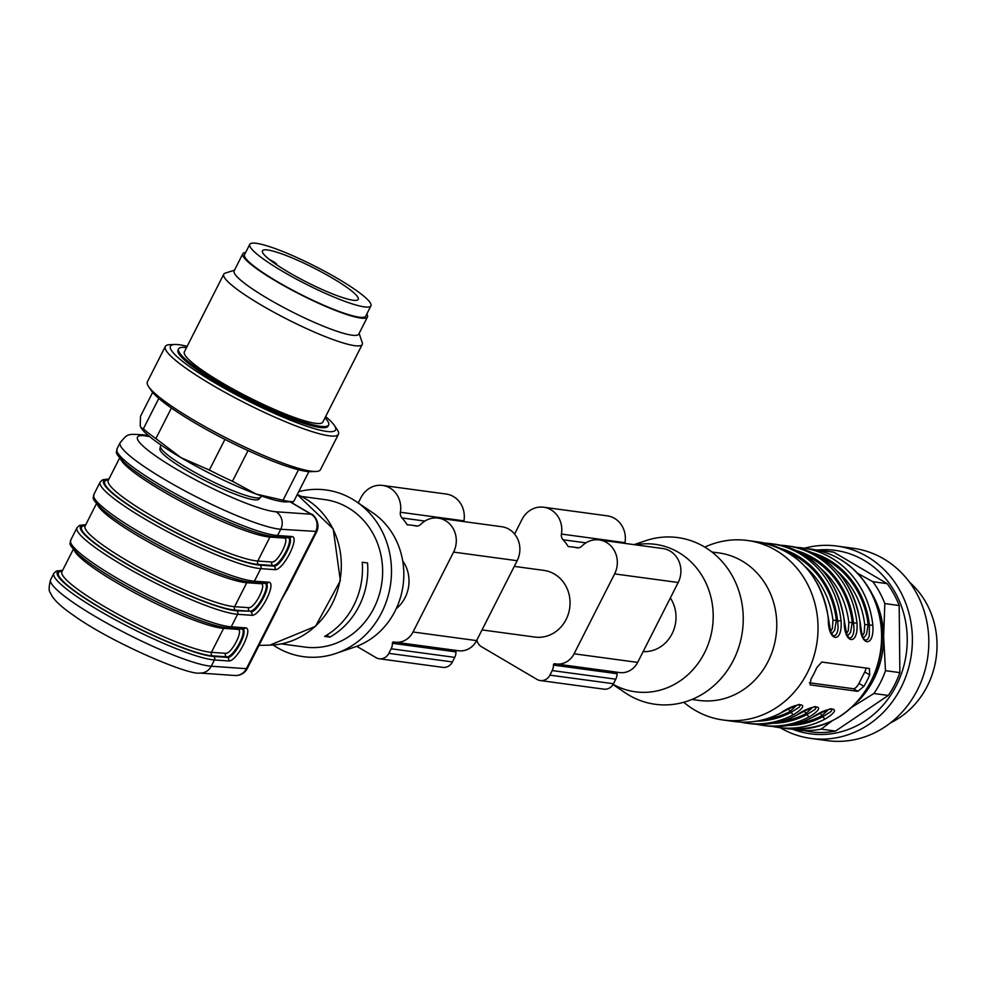 <?xml version="1.0" encoding="UTF-8"?>
<svg xmlns="http://www.w3.org/2000/svg" width="985" height="985" viewBox="0 0 985 985"><rect width="100%" height="100%" fill="white"/><g stroke="black" fill="none" stroke-linecap="round" stroke-linejoin="round"><path stroke-width="1.48" d="M830.687 631.311L832.362 628.59L832.953 620.439L836.363 620.193L834.689 630.141L831.66 633.835M863.919 686.311A90.583 82.494 -82.3 0 0 866.997 680.709A90.583 82.494 -82.3 0 0 869.706 674.897L869.398 668.507L821.724 662.043L816.737 667.719A90.583 82.494 97.7 0 1 814.016 673.543A90.583 82.494 97.7 0 1 810.938 679.133L810.138 684.87L857.824 691.335L863.919 686.311L858.957 683.393L864.756 671.979A6.464 2.499 120.5 0 0 866.012 668.039M704.767 547.118A90.583 82.494 97.7 0 1 747.529 540.494A90.583 82.494 97.7 0 1 807.404 672.644A90.583 82.494 97.7 0 1 723.236 720.023A90.583 82.494 97.7 0 1 683.762 702.268M781.019 712.795A2.586 0.899 -117.8 0 1 780.871 712.955A2.586 0.899 -117.8 0 1 780.637 713.005C797.961 700.914 813.142 702.81 793.356 714.716A90.583 82.494 97.7 0 1 746.802 723.212L749.979 723.643A90.583 82.494 -82.3 0 0 796.533 715.147C813.856 703.068 829.038 704.964 809.251 716.871A90.583 82.494 97.7 0 1 762.698 725.366L765.874 725.797A90.583 82.494 -82.3 0 0 812.428 717.302C829.752 705.223 844.921 707.119 825.134 719.025A90.583 82.494 97.7 0 1 778.593 727.509L786.806 728.629A90.583 82.494 -82.3 0 0 870.974 681.251A90.583 82.494 -82.3 0 0 811.098 549.101L796.496 547.401A90.583 82.494 97.7 0 1 802.898 547.992A90.583 82.494 97.7 0 1 872.821 625.032C874.643 648.425 859.646 646.554 860.114 623.308A90.583 82.494 -82.3 0 0 790.179 546.269L780.6 545.247A90.583 82.494 97.7 0 1 787.003 545.838A90.583 82.494 97.7 0 1 856.938 622.877C858.76 646.234 843.763 644.436 844.219 621.153A90.583 82.494 -82.3 0 0 774.284 544.114L764.717 543.092A90.583 82.494 97.7 0 1 771.107 543.683A90.583 82.494 97.7 0 1 841.042 620.722C842.864 644.079 827.868 642.294 828.323 619.011A90.583 82.494 -82.3 0 0 758.388 541.972C798.072 550.049 821.465 575.757 828.557 619.097L828.323 619.011M796.582 705.309L790.032 711.502A2.586 0.899 62.8 0 0 788.222 709.089M756.64 721.155A87.997 80.13 -82.3 0 0 791.312 712.254L799.217 707.23L800.115 705.654L799.648 704.558M832.904 635.571L834.357 635.842L836.043 634.709L837.472 631.779L838.149 627.654L837.632 620.944L836.363 620.193A86.705 78.96 97.7 0 0 787.643 552.314M828.36 709.619L821.822 715.812A2.586 0.899 62.8 0 0 820 713.399M788.419 725.465A87.997 80.13 -82.3 0 0 823.103 716.563L831.008 711.527L831.894 709.963L831.438 708.868M862.478 635.62L864.153 632.899L864.744 624.749L868.142 624.502L866.48 634.451L863.439 638.132M860.114 623.308L860.336 623.394C862.503 641.851 864.855 638.908 864.719 639.881L866.147 640.151L867.822 639.006L869.262 636.088L869.423 625.253L868.142 624.502A86.705 78.96 97.7 0 0 819.421 556.611M846.583 633.466L848.257 630.745L848.848 622.594L852.247 622.348L850.584 632.296L847.556 635.978M848.787 637.726L850.252 637.997L851.926 636.852L853.367 633.934L854.044 629.797L853.527 623.099L852.247 622.348A86.705 78.96 97.7 0 0 803.538 554.457M812.465 707.464L805.927 713.657A2.586 0.899 62.8 0 0 804.117 711.244M772.536 723.31A87.997 80.13 -82.3 0 0 807.207 714.408L815.112 709.385L816.011 707.809L815.543 706.713M643.131 651.627A33.65 30.633 -82.3 0 0 672.066 633.811A33.65 30.633 -82.3 0 0 670.354 597.957M635.547 544.84A74.404 67.756 97.7 0 1 701.295 574.526A74.404 67.756 97.7 0 1 704.484 652.883A74.404 67.756 97.7 0 1 613.15 684.341M634.094 544.643L645.409 540.79A84.107 76.596 97.7 0 1 726.745 567.274A84.107 76.596 97.7 0 1 733.382 660.295A84.107 76.596 97.7 0 1 624.872 692.59L613.027 684.538M711.884 551.994L718.878 552.942A74.404 67.756 97.7 0 1 768.054 661.489A74.404 67.756 97.7 0 1 698.907 700.409L691.926 699.461M809.375 682.777L853.416 688.737A6.464 2.499 120.5 0 0 858.957 683.393M828.348 619.233L828.557 619.097C832.288 642.971 832.633 632.333 832.928 635.584M841.042 620.722L837.632 620.944A87.997 80.13 -82.3 0 0 780.034 548.276M856.938 622.877L853.527 623.099A87.997 80.13 -82.3 0 0 795.929 550.43M872.821 625.032L869.423 625.253A87.997 80.13 -82.3 0 0 811.825 552.585M790.179 546.269C829.862 554.346 853.244 580.054 860.336 623.394L860.139 623.53M765.037 719.296A86.705 78.96 97.7 0 0 790.032 711.502L791.312 712.254A2.586 0.899 62.2 0 0 793.356 714.716M780.933 721.451A86.705 78.96 97.7 0 0 805.927 713.657L807.207 714.408A2.586 0.899 62.2 0 0 809.251 716.871M812.428 717.302A2.586 0.899 62.2 0 0 812.65 717.265C797.715 725.034 782.115 727.878 765.874 725.797M796.828 723.593A86.705 78.96 97.7 0 0 821.822 715.812L823.103 716.563A2.586 0.899 62.2 0 0 825.134 719.025M161.023 445.048L160.555 445.959A56.293 8.299 26.9 0 0 160.444 446.267L159.902 448.864A55.591 8.2 26.9 0 0 186.83 470.621A55.591 8.2 26.9 0 0 258.993 499.136L260.766 497.166A56.293 8.299 26.9 0 0 260.951 496.896L261.419 495.984M281.328 643.882L304.771 647.059A74.404 67.756 -82.3 0 0 381.897 582.406A74.404 67.756 -82.3 0 0 324.73 499.592L301.287 496.415M329.901 637.123L324.607 636.409A74.404 67.756 -82.3 0 0 362.234 562.226L367.54 562.94A74.404 67.756 -82.3 0 1 329.901 637.123L326.638 635.214M273.116 644.99A84.107 76.596 -82.3 0 0 277.105 647.514A84.107 76.596 -82.3 0 0 335.848 653.461L354.6 647.083A74.404 67.756 -82.3 0 0 403.087 585.275A74.404 67.756 -82.3 0 0 372.786 512.803L356.398 501.673A84.107 76.596 -82.3 0 0 298.714 491.663M335.848 653.461A84.107 76.596 -82.3 0 0 390.651 583.6A84.107 76.596 -82.3 0 0 356.398 501.673M108.855 479.227A91.223 13.458 26.9 0 0 154.042 520.868A91.223 13.458 26.9 0 0 259.794 565.131L273.879 566.116C280.122 567.249 294.663 540.556 289.258 537.884M288.814 537.847C292.927 542.538 278.94 566.781 272.845 565.513L258.735 564.528A89.931 13.261 -153.1 0 1 156.443 521.988A89.931 13.261 -153.1 0 1 108.522 479.88M252.086 582.554C235.046 580.461 207.946 570.155 170.774 551.649C140.88 536.357 118.471 522.604 103.548 510.365C88.453 495.911 94.474 498.656 93.797 494.605A93.821 13.839 26.9 0 0 157.304 542.119A93.821 13.839 26.9 0 0 254.389 581.187A2.586 2.413 -86 0 1 252.086 582.554L266.172 583.539A2.586 2.413 -86 0 0 268.474 582.172C277.499 581.975 259.892 616.684 251.68 615.28A2.586 2.413 -86 0 0 250.707 611.771C256.962 612.904 271.503 586.21 266.085 583.539M265.642 583.502C269.767 588.205 255.78 612.436 249.685 611.168A2.586 2.413 94 0 1 248.712 607.671C254.659 608.681 267.415 583.551 260.877 583.699A2.586 2.413 94 0 1 261.21 583.194M62.523 570.537A91.223 13.458 26.9 0 0 107.722 612.178A91.223 13.458 26.9 0 0 213.462 656.441L227.547 657.426C233.802 658.559 248.343 631.865 242.926 629.193M242.482 629.156C246.607 633.86 232.62 658.091 226.513 656.823L212.403 655.838A89.931 13.261 -153.1 0 1 110.111 613.298A89.931 13.261 -153.1 0 1 62.203 571.189M234.319 675.451A12.94 12.079 -86 0 0 234.886 675.501A12.94 12.079 -86 0 0 246.398 668.68L315.889 531.715C318.401 523.688 316.801 517.851 311.063 514.219L289.947 501.784M281.131 600.222L275.886 612.153M311.752 514.429C311.408 512.656 321.233 521.324 316.813 531.481L280.737 529.265A93.821 13.839 -153.1 0 1 183.653 490.185A93.821 13.839 -153.1 0 1 120.145 442.671L116.956 448.951A93.821 13.839 26.9 0 0 180.464 496.465A93.821 13.839 26.9 0 0 277.548 535.532L280.737 529.265A12.94 12.079 94 0 0 275.911 511.757L311.063 514.219M288.42 587.454L281.242 600.197M275.246 536.899A2.586 2.413 94 0 0 277.548 535.532L291.634 536.517A2.586 2.413 94 0 1 289.368 537.884L275.246 536.899C258.205 534.806 231.106 524.5 193.934 505.994C164.039 490.702 141.631 476.949 126.708 464.711C111.625 450.256 117.634 453.002 116.956 448.951M119.677 457.877L108.251 480.409A87.345 12.879 26.9 0 0 167.376 524.648A87.345 12.879 26.9 0 0 257.762 561.031L271.885 562.016A2.586 2.413 -86 0 0 272.845 565.513L273.879 566.116A2.586 2.413 94 0 1 274.84 569.625L260.754 568.64A93.821 13.839 -153.1 0 1 163.67 529.573A93.821 13.839 -153.1 0 1 100.162 482.047L93.797 494.605M251.68 615.28L237.594 614.295L231.229 626.842A2.586 2.413 94 0 1 228.926 628.208C211.886 626.115 184.786 615.81 147.615 597.304C117.72 582.012 95.311 568.259 80.388 556.02C65.293 541.565 71.314 544.311 70.637 540.26A93.821 13.839 26.9 0 0 134.145 587.774A93.821 13.839 26.9 0 0 231.229 626.842L245.302 627.827A2.586 2.413 94 0 1 243.036 629.193M238.05 628.849A2.586 2.413 -86 0 0 237.717 629.353L223.607 628.368L211.443 652.341L225.553 653.326A2.586 2.413 -86 0 0 226.513 656.823L227.547 657.426A2.586 2.413 94 0 1 228.508 660.935L214.434 659.95A93.821 13.839 -153.1 0 1 117.35 620.882A93.821 13.839 -153.1 0 1 53.843 573.356L50.654 579.636A93.821 13.839 26.9 0 0 114.161 627.149A93.821 13.839 26.9 0 0 211.246 666.229L214.434 659.95A2.586 2.413 94 0 0 213.462 656.441M284.37 537.539A2.586 2.413 -86 0 0 284.037 538.044L269.927 537.059L257.762 561.031A2.586 2.413 -86 0 0 258.735 564.528M160.444 446.267A56.293 8.299 26.9 0 0 187.704 468.306A56.293 8.299 26.9 0 0 260.766 497.166M402.693 560.834A33.65 30.633 97.7 0 1 405.069 597.673A33.65 30.633 97.7 0 1 396.204 608.73M514.601 534.042L522.025 519.415A23.295 21.214 97.7 0 1 543.671 507.226A23.295 21.214 97.7 0 1 561.425 534.055A6.464 5.898 -82.3 0 0 563.038 539.768A47.883 43.599 97.7 0 1 568.32 546.663A47.883 43.599 97.7 0 1 572.716 547.007A47.883 43.599 97.7 0 1 576.557 547.722A6.464 5.898 -82.3 0 0 581.889 546.096A23.295 21.214 97.7 0 1 599.225 539.928A23.295 21.214 97.7 0 1 614.615 573.898L574.083 653.794A19.404 17.681 97.7 0 1 556.045 663.952A19.404 17.681 97.7 0 1 554.851 663.742A1.293 1.182 -82.3 0 0 553.422 665.097A10.355 9.431 97.7 0 1 552.216 670.576L549.901 675.144A10.355 9.431 97.7 0 1 540.285 680.549A10.355 9.431 97.7 0 1 537.034 679.428L481.48 646.726A10.355 9.431 97.7 0 1 476.888 640.065M543.671 507.226L607.24 515.832A23.295 21.214 97.7 0 1 624.995 542.661A6.464 5.898 -82.3 0 0 624.909 543.4M599.225 539.928L662.794 548.534A23.295 21.214 97.7 0 1 678.185 582.504L637.652 662.4A19.404 17.681 97.7 0 1 619.614 672.558L556.045 663.952M618.026 672.336A1.293 1.182 -82.3 0 0 616.992 673.703A10.355 9.431 97.7 0 1 615.785 679.182L613.47 683.738A10.355 9.431 97.7 0 1 603.854 689.155L540.285 680.549M514.269 566.375L543.88 570.389A33.65 30.633 97.7 0 1 554.42 574.046A33.65 30.633 97.7 0 1 566.116 619.466A33.65 30.633 97.7 0 1 534.855 637.061L482.034 629.92M358.269 502.941L360.978 497.61A23.295 21.214 97.7 0 1 382.623 485.433A23.295 21.214 97.7 0 1 400.378 512.249A6.464 5.898 -82.3 0 0 401.991 517.962A47.883 43.599 97.7 0 1 407.273 524.857A47.883 43.599 97.7 0 1 411.668 525.202A47.883 43.599 97.7 0 1 415.51 525.916A6.464 5.898 -82.3 0 0 420.841 524.303A23.295 21.214 97.7 0 1 438.177 518.122A23.295 21.214 97.7 0 1 453.568 552.105L413.035 632.001A19.404 17.681 97.7 0 1 394.997 642.158A19.404 17.681 97.7 0 1 393.815 641.949A1.293 1.182 -82.3 0 0 392.375 643.291A10.355 9.431 97.7 0 1 391.168 648.77L388.853 653.338A10.355 9.431 97.7 0 1 379.237 658.756A10.355 9.431 97.7 0 1 375.987 657.623L356.767 646.308M382.623 485.433L446.193 494.039A23.295 21.214 97.7 0 1 463.947 520.856A6.464 5.898 -82.3 0 0 463.861 521.594M438.177 518.122L501.747 526.729A23.295 21.214 97.7 0 1 517.15 560.711L476.605 640.607A19.404 17.681 97.7 0 1 458.579 650.753L394.997 642.158M456.978 650.543A1.293 1.182 -82.3 0 0 455.944 651.898A10.355 9.431 97.7 0 1 454.738 657.377L452.423 661.945A10.355 9.431 97.7 0 1 442.807 667.362L379.237 658.756M890.551 722.83A82.814 75.414 -82.3 0 0 927.316 686.077A82.814 75.414 -82.3 0 0 909.586 582.283M804.56 548.214A97.047 88.379 97.7 0 1 836.868 546.059L853.293 548.288A97.047 88.379 97.7 0 1 883.705 558.852A97.047 88.379 97.7 0 1 924.041 673.568A97.047 88.379 97.7 0 1 827.252 740.634L810.84 738.405A97.047 88.379 97.7 0 1 780.255 727.743M836.868 546.059A97.047 88.379 97.7 0 1 867.28 556.636A97.047 88.379 97.7 0 1 907.616 671.351A97.047 88.379 97.7 0 1 810.84 738.405M817.439 550.024A92.565 84.304 97.7 0 1 864.214 560.44A92.565 84.304 97.7 0 1 899.219 679.318A92.565 84.304 97.7 0 1 792.543 729.183M857.676 573.319L872.796 581.692L887.165 583.637L833.704 552.166L819.335 550.221L820.517 550.984M887.165 583.637A90.583 82.494 97.7 0 1 899.194 605.529L884.825 603.583L883.631 636.926L885.503 670.674L899.859 672.62L899.194 605.529M899.859 672.62A90.583 82.494 97.7 0 1 888.285 695.447L873.917 693.502L852.296 706.934M831.66 721.205L821.133 729.134L835.489 731.079L888.285 695.447M835.489 731.079A90.583 82.494 97.7 0 1 811.886 732.015L796.126 729.306M885.503 670.674A90.583 82.494 97.7 0 1 873.917 693.502M821.133 729.134A90.583 82.494 97.7 0 1 797.518 730.07M815.839 549.901A90.583 82.494 97.7 0 1 819.335 550.221M872.796 581.692A90.583 82.494 97.7 0 1 884.825 603.583M871.996 593.696A84.107 76.596 97.7 0 1 883.631 636.926A84.107 76.596 97.7 0 1 857.356 701.825M187.15 346.338A92.565 13.655 26.9 0 0 174.874 344.491L169.925 344.664A97.047 14.319 26.9 0 0 165.32 346.474L147.368 381.86A97.047 14.319 26.9 0 0 148.636 386.649A97.047 14.319 26.9 0 0 227.436 438.534A97.047 14.319 26.9 0 0 315.853 471.483A97.047 14.319 26.9 0 0 320.47 469.673L338.421 434.299A97.047 14.319 26.9 0 0 338.557 432.403A97.047 14.319 26.9 0 0 337.153 429.509L334.371 425.421A92.565 13.655 26.9 0 0 325.629 416.593M148.636 386.649L151.407 390.737A92.565 13.655 26.9 0 0 226.587 440.221A92.565 13.655 26.9 0 0 310.915 471.655L315.853 471.483M165.32 346.474A97.047 14.319 26.9 0 0 245.388 403.148A97.047 14.319 26.9 0 0 338.421 434.299M174.874 344.491A92.565 13.655 26.9 0 0 241.153 397.349A92.565 13.655 26.9 0 0 335.713 428.179A92.565 13.655 26.9 0 0 334.371 425.421M325.001 417.837A84.107 12.411 -153.1 0 1 328.731 423.378A84.107 12.411 -153.1 0 1 328.621 425.015L328.03 426.16A84.107 12.411 -153.1 0 1 247.407 399.171A84.107 12.411 -153.1 0 1 178.014 350.044L178.593 348.912A84.107 12.411 -153.1 0 1 186.522 347.582M171.415 408.024L155.889 438.608L180.957 457.631L209.349 470.067L224.925 439.384M209.349 470.067A90.583 13.359 26.9 0 0 232.472 481.271L256.088 494.039L283.04 500.232L298.492 469.771M248.035 450.588L232.472 481.271M283.04 500.232A90.583 13.359 26.9 0 0 293.542 501.66A90.583 13.359 26.9 0 0 293.641 501.66L308.884 471.618M152.65 392.362L140.486 416.335L140.252 425.877L140.966 427.638L143.367 428.832L158.807 398.408M143.367 428.832A90.583 13.359 26.9 0 0 155.889 438.608M140.966 427.638L141.471 428.389A84.107 12.411 26.9 0 0 180.957 457.631A84.107 12.411 26.9 0 0 256.088 494.039A84.107 12.411 26.9 0 0 286.401 501.907L293.542 501.66M328.621 425.015A84.107 12.411 -153.1 0 1 247.986 398.026A84.107 12.411 -153.1 0 1 178.593 348.912M362.221 344.479L322.846 422.085A77.643 11.451 -153.1 0 1 248.429 397.177A77.643 11.451 -153.1 0 1 184.367 351.83L223.743 274.224A77.643 11.451 26.9 0 0 287.805 319.559A77.643 11.451 26.9 0 0 362.221 344.479A77.643 11.451 26.9 0 0 362.332 342.965A77.643 11.451 26.9 0 0 362.221 342.558L359.119 333.423M295.709 259.437A53.707 7.917 26.9 0 0 262.466 250.806A53.707 7.917 26.9 0 0 306.766 282.166A53.707 7.917 26.9 0 0 358.244 299.403A53.707 7.917 26.9 0 0 295.709 259.437M269.311 259.449A7.769 1.145 -153.1 0 1 276.699 264.473A7.769 1.145 -153.1 0 1 276.403 264.608M291.831 255.287A67.94 10.022 26.9 0 0 249.771 244.366A67.94 10.022 26.9 0 0 305.818 284.037A67.94 10.022 26.9 0 0 370.939 305.842A67.94 10.022 26.9 0 0 291.831 255.287M249.771 244.366L244.551 254.647A67.94 10.022 26.9 0 0 300.61 294.318A67.94 10.022 26.9 0 0 365.731 316.111L370.939 305.842M245.647 252.492A69.873 10.306 26.9 0 0 242.827 253.761A69.873 10.306 26.9 0 0 300.474 294.564A69.873 10.306 26.9 0 0 367.454 316.998A69.873 10.306 26.9 0 0 367.553 315.631A69.873 10.306 26.9 0 0 366.814 313.969M242.827 253.761L234.134 270.887A69.873 10.306 26.9 0 0 291.794 311.691A69.873 10.306 26.9 0 0 358.774 334.112L367.454 316.998M234.492 270.198L225.282 273.091A77.643 11.451 26.9 0 0 223.743 274.224M832.953 620.439A84.107 76.596 -82.3 0 0 805.336 566.781M723.236 720.023L734.096 721.488A90.583 82.494 -82.3 0 0 780.637 713.005M746.802 723.212A90.583 82.494 97.7 0 1 740.498 722.079L746.802 723.212M762.698 725.366A90.583 82.494 97.7 0 1 756.382 724.234L762.698 725.366M778.593 727.509A90.583 82.494 97.7 0 1 772.277 726.388L778.593 727.509M848.848 622.594A84.107 76.596 -82.3 0 0 821.231 568.924M864.744 624.749A84.107 76.596 -82.3 0 0 837.127 571.078M869.706 674.897L864.756 671.979M857.824 691.335L853.416 688.737M149.695 436.626L147.578 436.232A80.881 11.931 26.9 0 0 176.487 469.217A80.881 11.931 26.9 0 0 275.911 511.757M268.474 582.172L254.389 581.187L260.754 568.64A2.586 2.413 94 0 0 259.794 565.131M85.683 524.882A91.223 13.458 26.9 0 0 130.882 566.523A91.223 13.458 26.9 0 0 236.634 610.786A2.586 2.413 -86 0 1 237.594 614.295A93.821 13.839 -153.1 0 1 140.51 575.228A93.821 13.839 -153.1 0 1 77.002 527.701L70.637 540.26M85.03 526.187L85.092 526.064A87.345 12.879 26.9 0 0 144.216 570.303A87.345 12.879 26.9 0 0 234.602 606.686L248.712 607.671M260.877 583.699L246.767 582.714L234.602 606.686A2.586 2.413 94 0 0 235.563 610.183A89.931 13.261 -153.1 0 1 133.283 567.643A89.931 13.261 -153.1 0 1 85.363 525.534M247.358 581.938A2.586 2.413 94 0 0 246.767 582.714A87.345 12.879 -153.1 0 1 162.574 549.63A87.345 12.879 -153.1 0 1 97.33 504.468M236.634 610.786L249.685 611.168L235.563 610.183M251.101 582.258A91.223 13.458 -153.1 0 1 158.93 545.468A91.223 13.458 -153.1 0 1 94.732 498.804M225.553 653.326C231.5 654.336 244.255 629.206 237.717 629.353M224.198 627.593A2.586 2.413 -86 0 0 223.607 628.368A87.345 12.879 -153.1 0 1 139.414 595.285A87.345 12.879 -153.1 0 1 74.171 550.122M73.358 549.187L61.932 571.719A87.345 12.879 26.9 0 0 121.056 615.957A87.345 12.879 26.9 0 0 211.443 652.341A2.586 2.413 -86 0 0 212.403 655.838M227.941 627.913A91.223 13.458 -153.1 0 1 135.77 591.123A91.223 13.458 -153.1 0 1 71.573 544.459M270.518 536.283A2.586 2.413 -86 0 0 269.927 537.059A87.345 12.879 -153.1 0 1 185.734 503.975A87.345 12.879 -153.1 0 1 120.49 458.813M271.885 562.016C277.832 563.026 290.575 537.896 284.037 538.044M274.273 536.603A91.223 13.458 -153.1 0 1 182.09 499.814A91.223 13.458 -153.1 0 1 117.892 453.137M234.233 675.439A12.94 12.94 0 0 0 247.321 668.446A12.94 1.908 -153.1 0 1 246.398 668.68L211.246 666.229A12.94 12.079 -86 0 1 199.733 673.05C188.603 675.624 110.505 642.085 73.752 615.502C60.578 606.526 52.796 598.991 50.407 592.871C48.659 591.222 48.745 586.801 50.654 579.636M269.853 645.138A77.987 71.019 -82.3 0 0 332.179 603.78A77.987 71.019 -82.3 0 0 297.236 494.556L333.225 528.92L340.354 580.658L315.532 626.312L269.853 645.138L259.03 645.384M291.634 536.517C300.659 536.32 283.052 571.017 274.84 569.625M245.302 627.827C254.327 627.63 236.732 662.339 228.508 660.935M147.578 436.232A12.94 11.438 -79.5 0 0 144.155 434.927C126.634 433.732 128.099 433.634 120.145 442.671M624.995 542.661L561.425 534.055M585.94 542.858L563.038 539.768M577.604 547.857L576.557 547.722M678.185 582.504L614.615 573.898M637.652 662.4L574.083 653.794M616.992 673.703L553.422 665.097M615.785 679.182L552.216 670.576M613.47 683.738L549.901 675.144M463.947 520.856L400.378 512.249M424.892 521.065L401.991 517.962M416.556 526.064L415.51 525.916M517.15 560.711L453.568 552.105M476.605 640.607L413.035 632.001M455.944 651.898L392.375 643.291M454.738 657.377L391.168 648.77M452.423 661.945L388.853 653.338M747.529 540.494L758.388 541.972M786.806 728.629C829.025 731.227 858.957 711.49 876.601 669.418C885.503 642.429 883.656 616.598 871.06 591.923C857.344 567.582 837.361 553.311 811.098 549.101M774.284 544.114C813.967 552.191 837.361 577.899 844.453 621.24C848.183 645.126 848.516 634.475 848.824 637.726M734.096 721.488C750.336 723.581 765.924 720.737 780.859 712.968C804.93 700.397 798.626 705.826 799.808 704.632M815.703 706.787C814.521 707.969 820.825 702.551 796.754 715.122C781.819 722.891 766.231 725.736 749.979 723.643M812.65 717.265C836.708 704.706 830.417 710.123 831.599 708.941M85.092 526.064L96.518 503.532M199.733 673.05L234.886 675.501M277.253 609.444L247.321 668.446M316.813 531.481L286.857 590.532M290.267 501.784L311.839 514.478M144.155 434.927L148.661 435.764M108.978 478.981L102.674 479.744L100.162 482.047M85.818 524.636L79.514 525.399L77.002 527.701M228.926 628.208L243 629.193M62.658 570.29L56.354 571.054L53.843 573.356M578.614 547.808L572.716 547.007M417.566 526.002L411.668 525.202"/></g></svg>
